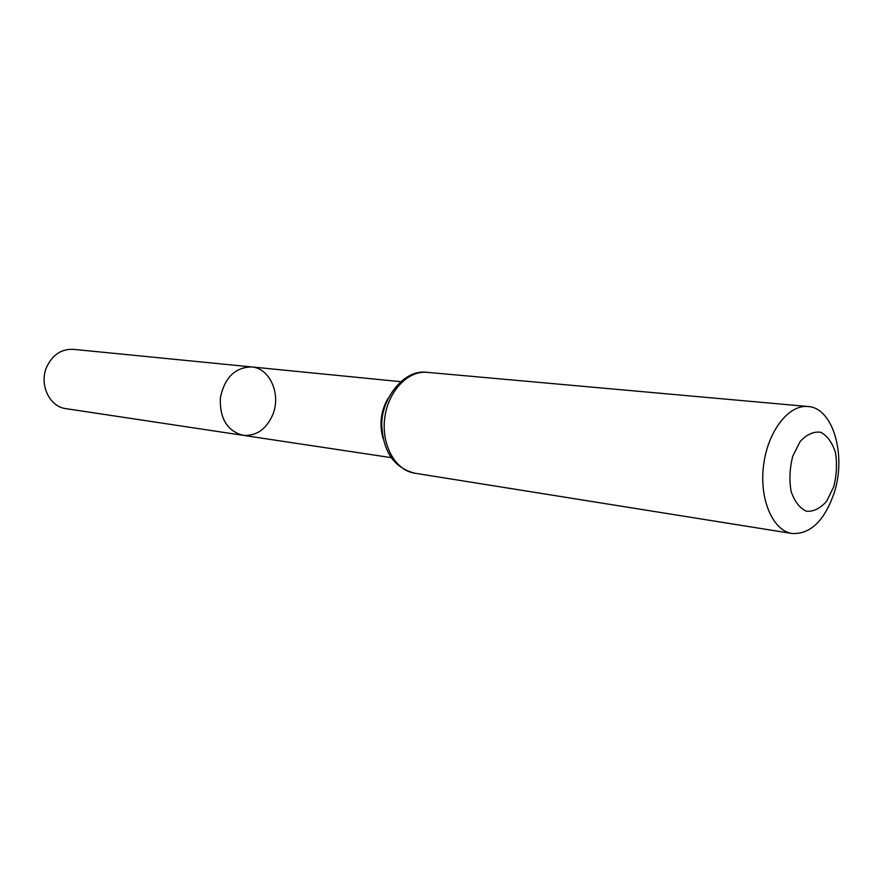 <?xml version="1.0" encoding="UTF-8"?>
<svg xmlns="http://www.w3.org/2000/svg" width="883" height="883" viewBox="0 0 883 883"><rect width="100%" height="100%" fill="white"/><g stroke="black" fill="none" stroke-linecap="round" stroke-linejoin="round"><path stroke-width="1.32" d="M243.013 435.319C227.119 430.882 219.569 418.365 220.364 397.769C224.646 377.604 235.033 367.328 251.534 366.931C270.032 368.09 281.423 394.657 272.626 415.043C266.048 429.513 256.18 436.268 243.013 435.319C227.119 430.882 219.569 418.365 220.364 397.769C224.646 377.604 235.033 367.328 251.534 366.931L73.377 349.337C61.611 348.84 52.781 354.591 46.876 366.588C38.753 384.006 49.293 406.809 65.982 408.652L391.048 457.615M833.751 486.754L826.654 501.191C820.318 508.431 813.563 511.776 806.389 511.235C799.634 508.089 794.534 501.456 791.102 491.356C789.137 479.888 789.7 468.156 792.768 456.169L800.164 441.522C806.731 434.403 813.574 431.312 820.704 432.262C827.316 435.772 832.227 442.526 835.439 452.538C837.25 463.73 836.676 475.131 833.751 486.754M833.806 493.994C824.06 521.202 810.164 534.37 792.117 533.509C772.835 530.782 759.192 499.359 763.552 465.462C767.647 431.522 788.574 404.403 807.945 406.511C833.254 407.67 846.874 455.981 833.806 493.994M383.056 438.443C379.16 424.359 380.827 410.959 388.056 398.266M414.535 473.156C395.363 470.352 381.246 444.999 384.701 418.244C387.913 391.467 407.825 370.352 427.096 372.339C402.968 368.652 380.606 400.739 381.809 425.672C383.222 451.886 394.138 467.714 414.535 473.156L792.117 533.509M400.518 381.644L251.534 366.931M807.945 406.511L427.096 372.339"/></g></svg>
